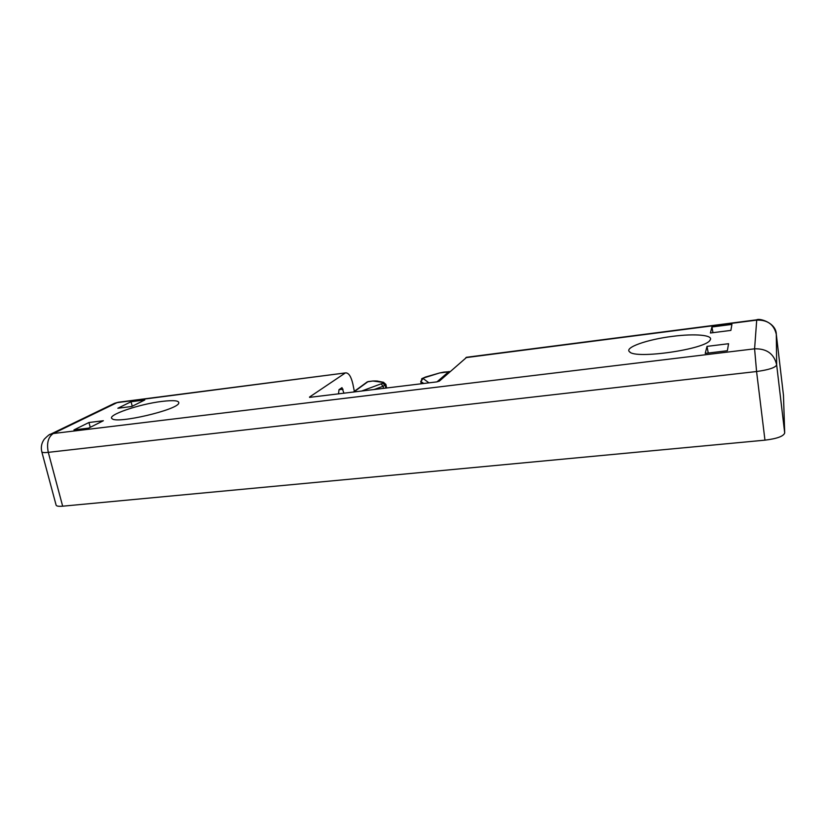 <?xml version="1.0" encoding="UTF-8"?>
<svg xmlns="http://www.w3.org/2000/svg" width="826" height="826" viewBox="0 0 826 826"><rect width="100%" height="100%" fill="white"/><g stroke="black" fill="none" stroke-linecap="round" stroke-linejoin="round"><path stroke-width="1.24" d="M383.522 388.406L383.099 386.248L385.236 385.215L382.675 383.274L361.416 391.121M309.574 397.368L436.778 381.891L439.339 381.137L466.742 357.255M354.344 391.328L352.867 384.018C351.133 376.573 348.758 372.867 345.743 372.877L117.065 402.634L53.267 433.516L754.592 348.82C766.755 348.489 774.117 353.838 776.667 364.885L776.295 334.241M309.513 397.058L344.917 373.238M343.957 393.259L341.974 387.652L339.001 389.696L338.526 393.919M672.55 336.358C647.14 339.455 623.94 347.612 629.598 351.835C635.204 359.424 706.044 349.264 710.112 340.085C713.901 335.036 694.862 333.405 672.55 336.358M711.94 326.982L731.919 324.411L730.876 330.41L710.412 333.002L711.94 326.982L712.983 332.682M707.015 346.373L705.228 353.404L727.355 350.73L728.573 343.719L707.015 346.373L708.243 353.043M162.03 401.405C139.305 404.048 106.172 415.333 112.16 418.741C117.085 424.037 177.249 409.923 178.746 403.222C179.479 400.61 173.904 400.001 162.03 401.405M131.055 401.746L117.86 408.25L131.809 406.475L144.787 399.97L131.055 401.746L132.243 406.258M88.95 422.509L73.948 429.902L88.609 428.126L103.374 420.733L88.95 422.509L90.251 427.31M783.471 395.334L784.7 432.958C783.595 436.283 777.018 438.689 764.959 440.155L62.662 506.193C58.687 506.524 56.509 506.183 56.116 505.171L41.796 451.77C42.136 452.596 44.294 452.793 48.29 452.359C46.493 443.263 48.156 436.985 53.267 433.516L50.531 434.228L114.515 403.315L118.232 402.252L345.743 372.877M428.942 382.851L422.809 378.298L421.632 378.855M381.178 383.997L383.099 386.248L373.889 389.593M367.043 382.046L368.355 381.571M386.124 388.096L385.515 384.999L382.675 383.274M385.804 388.127L385.236 385.215L385.897 384.41L383.44 382.283L382.696 382.345L382.965 383.058M383.698 382.335L376.708 380.941M375.716 380.951L372.774 381.013L382.696 382.345M373.094 380.972L367.271 381.88L353.27 392.113M372.774 381.013L368.045 381.602L353.765 392.051M764.959 440.155L756.575 371.524L754.592 348.82L756.73 319.817L466.473 357.286M783.492 395.499L776.306 334.385C774.045 324.494 767.488 319.745 756.637 320.116L465.854 357.637M784.7 432.958L776.667 364.885C775.469 367.642 768.779 369.852 756.575 371.524L48.29 452.359L62.662 506.193M49.55 434.703L50.531 434.228C49.849 434.022 47.774 435.663 44.305 439.153C41.548 442.994 40.711 447.207 41.796 451.77M113.585 403.769L118.717 402.19M343.038 389.222L338.97 389.717M423.8 383.481L420.94 381.591L421.353 383.78M449.024 371.483L436.985 381.86M449.984 371.7L439.752 372.929L425.204 377.121M421.89 378.638L425.617 376.997M439.339 373.053L422.138 378.442L420.94 381.591L422.736 378.845M444.016 372.082L439.752 372.929M450.087 371.617L443.758 372.123M386.609 388.034L385.897 384.41M709.606 340.715L710.112 340.085M630.248 352.279L629.598 351.835M756.699 319.827C759.115 317.876 776.244 322.667 776.306 334.313L783.482 395.417M421.208 383.791L420.744 381.333"/></g></svg>
